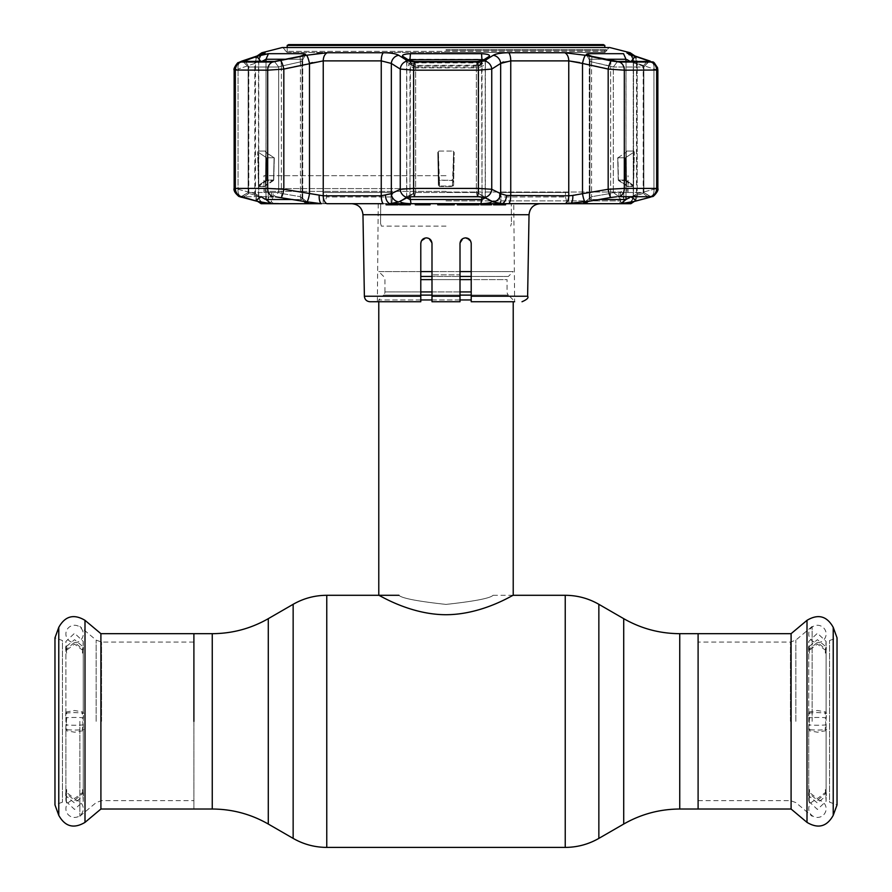 <?xml version="1.0" encoding="UTF-8"?>
<svg xmlns="http://www.w3.org/2000/svg" width="892" height="892" viewBox="0 0 892 892"><rect width="100%" height="100%" fill="white"/><g stroke="black" fill="none" stroke-linecap="round" stroke-linejoin="round"><path stroke-width="0.67" stroke-dasharray="4.46 3.34" d="M446 604.408C474.611 601.286 490.299 598.242 493.064 595.298C490.288 598.242 474.6 601.286 446.011 604.408C474.611 601.286 490.299 598.242 493.064 595.298C490.288 598.242 474.6 601.286 446.011 604.408C417.389 601.286 401.701 598.242 398.936 595.298C401.735 598.253 417.423 601.286 446 604.408C417.389 601.286 401.701 598.242 398.936 595.298C401.735 598.253 417.423 601.286 446 604.408M193.899 633.677L193.899 809.022L193.899 633.677M698.101 721.349L698.101 633.677L698.101 721.349M420.79 295.107L383.627 295.107A4.482 4.482 0 0 0 384.931 291.94L471.21 291.94M420.79 299.957L378.777 299.957L383.627 295.107L508.373 295.107A4.482 4.482 0 0 1 507.069 291.94L507.069 279.609L471.21 279.609M471.21 295.107L508.373 295.107L513.223 299.957L513.223 301.741M378.777 301.741L378.777 299.957L471.21 299.957M493.064 595.298L513.223 595.298C513.48 594.54 482.594 614.644 446.1 614.722C409.372 614.677 378.531 594.54 378.777 595.298M420.79 279.609L507.069 279.609M384.931 279.609L384.931 291.94L420.79 291.94M421.236 241.297L426.387 237.874C423.031 238.164 421.158 240.037 420.79 243.483L420.79 301.741L420.79 243.483C421.18 240.015 423.042 238.153 426.387 237.874C429.743 238.164 431.605 240.026 431.996 243.483L431.996 301.741L460.004 301.741L460.004 279.609L431.996 279.609M460.004 299.957L431.996 299.957M420.79 276.442L508.373 276.442L513.223 271.592L471.21 271.592M383.627 276.442L378.777 271.592L513.223 271.592M508.373 276.442L471.21 276.442M460.004 258.167L460.004 274.848L431.996 274.848L460.004 274.848L460.004 301.741L431.996 301.741L460.004 301.741L460.004 243.483C460.395 240.026 462.257 238.164 465.613 237.874C462.246 238.175 460.372 240.048 460.004 243.483L460.004 276.442L431.996 276.442M460.004 271.592L431.996 271.592M420.79 271.592L378.777 271.592M791.092 633.677L791.092 809.022M812.144 721.349L812.144 626.44L812.144 721.349M829.538 640.534L837.031 637.802L837.031 804.896L829.538 802.164L829.538 640.534L829.538 802.164M100.907 809.022L100.907 633.677M193.899 721.349L193.899 642.073L193.899 721.349M79.856 721.349L79.856 816.258L79.856 721.349M62.462 802.164L54.969 804.896L54.969 637.802L62.462 640.534L62.462 802.164L62.462 640.534M817.429 642.641A8.686 8.686 0 0 0 826.115 633.956A8.686 8.686 0 0 0 817.429 625.27A8.686 8.686 0 0 0 808.743 633.956A8.686 8.686 0 0 0 817.429 642.641M809.512 650.268L808.743 641.437L817.429 633.253L826.115 641.437L825.345 650.268L826.282 647.034L817.429 639.676L808.576 647.034L809.49 653.145L808.743 650.747L817.429 644.102L826.115 650.747L826.115 791.951L825.345 789.598L826.115 801.261L817.429 809.445L808.743 801.261L809.512 792.431L808.576 795.664L817.429 803.023L826.282 795.675L825.345 792.431M826.115 650.747L825.368 653.145L825.345 650.268M809.512 792.431L809.49 789.554L808.743 791.951L817.429 798.596L826.115 791.951M817.429 800.057A8.686 8.686 0 0 1 826.115 808.743A8.686 8.686 0 0 1 817.429 817.429A8.686 8.686 0 0 1 808.743 808.743A8.686 8.686 0 0 1 817.429 800.057M808.743 712.039L817.429 710.5L826.115 712.039L825.345 713.299L825.345 718.394L826.282 718.049L826.282 713.199L825.345 713.299C822.68 713.544 834.02 713.21 817.429 712.585C800.838 713.21 812.177 713.544 809.512 713.299L808.743 712.039L808.743 641.437M826.115 730.659L817.429 732.198L808.743 730.659L809.512 729.4C812.322 729.165 800.659 729.455 817.429 730.113C834.198 729.455 822.547 729.165 825.345 729.4L826.282 729.5L825.345 718.394C827.531 717.815 824.888 717.491 817.429 717.447C809.958 717.491 807.316 717.815 809.512 718.394L809.512 713.299L808.576 713.199L808.576 718.049L809.512 718.394L808.576 729.5L809.512 729.4L809.512 724.304C807.327 724.884 809.958 725.207 817.429 725.252C824.899 725.207 827.531 724.884 825.345 724.304L825.345 729.4L826.115 730.659L826.115 801.261M809.412 789.509L808.743 794.939L809.445 797.749L808.743 791.773L809.412 789.509M809.111 797.916L809.445 804.406L809.111 797.916M809.211 798.619L809.245 793.59L809.211 798.619M808.743 796.199L808.754 795.419M809.512 789.598L808.576 792.977L817.429 800.314L826.282 792.977L825.345 789.598M825.345 653.111L826.282 649.722L817.429 642.385L808.576 649.722L809.512 653.111M74.571 642.641A8.686 8.686 0 0 0 83.257 633.956A8.686 8.686 0 0 0 74.571 625.27A8.686 8.686 0 0 0 65.885 633.956A8.686 8.686 0 0 0 74.571 642.641M66.655 650.268L65.885 641.437L74.571 633.253L83.257 641.437L82.488 650.268L83.424 647.034L74.571 639.676L65.718 647.034L66.632 653.145L65.885 650.747L74.571 644.102L83.257 650.747L83.257 791.951L82.488 789.598L83.257 801.261L74.571 809.445L65.885 801.261L66.655 792.431L65.718 795.664L74.571 803.023L83.424 795.675L82.488 792.431M83.257 650.747L82.51 653.145L82.488 650.268M66.655 792.431L66.632 789.554L65.885 791.951L74.571 798.596L83.257 791.951M74.571 800.057A8.686 8.686 0 0 1 83.257 808.743A8.686 8.686 0 0 1 74.571 817.429A8.686 8.686 0 0 1 65.885 808.743A8.686 8.686 0 0 1 74.571 800.057M65.885 712.039L74.571 710.5L83.257 712.039L82.488 713.299L82.488 718.394L83.424 718.049L83.424 713.199L82.488 713.299C79.823 713.544 91.162 713.21 74.571 712.585C57.98 713.21 69.32 713.544 66.655 713.299L65.885 712.039L65.885 641.437M83.257 730.659L74.571 732.198L65.885 730.659L66.655 729.4C69.465 729.165 57.802 729.455 74.571 730.113C91.341 729.455 79.689 729.165 82.488 729.4L83.424 729.5L82.488 718.394C84.673 717.815 82.042 717.491 74.571 717.447C67.101 717.491 64.469 717.815 66.655 718.394L66.655 713.299L65.718 713.199L65.718 718.049L66.655 718.394L65.718 729.5L66.655 729.4L66.655 724.304C64.469 724.884 67.112 725.207 74.571 725.252C82.042 725.207 84.684 724.884 82.488 724.304L82.488 729.4L83.257 730.659L83.257 801.261M66.554 789.509L65.885 794.939L66.588 797.749L65.885 791.773L66.554 789.509M66.253 797.916L66.588 804.406L66.253 797.916M66.354 798.619L66.387 793.59L66.354 798.619M65.885 796.199L65.897 795.419M66.655 789.598L65.718 792.977L74.571 800.314L83.424 792.977L82.488 789.598M82.488 653.111L83.424 649.722L74.571 642.385L65.718 649.722L66.655 653.111M630.878 203.699L570.523 203.699L625.827 203.699L621.612 203.699L618.881 196.976L623.029 196.976L618.881 196.976L618.881 192.494L618.881 196.976L621.612 203.699L623.798 203.699L568.862 203.699L568.862 192.494L568.862 203.699L567.345 203.699L565.461 196.976L565.461 192.494L499.42 192.494L500.936 192.494L500.936 203.699L446 203.699L617.71 203.699L274.29 203.699L480.989 203.688C487.891 203.454 491.537 202.674 491.905 201.324L502.073 203.699L446 203.699L500.936 203.699L500.936 192.494L568.862 192.494L499.42 192.494L565.461 192.494L565.461 196.976L567.345 203.699L500.267 203.699L499.42 196.976L565.461 196.976L499.42 196.976L499.42 192.494L500.267 203.699L502.073 203.699A8.407 4.951 94.5 0 0 506.533 195.46L500.668 193.687L491.748 189.271L478.357 188.413L413.643 188.413L400.252 189.271L391.332 193.687L381.252 195.783L323.238 195.783L283.823 189.271L267.689 188.413A8.407 6.601 -90 0 0 272.997 196.653L241.007 196.753L272.997 196.653M446 192.025L620.509 192.025L446 192.025M446 191.379L265.024 191.379L446 191.379M446 188.58L265.024 188.58L446 188.58M465.613 237.874C468.958 238.142 470.82 240.015 471.21 243.483L471.21 301.741L471.21 243.483L471.21 301.741L514.628 301.741L471.21 301.741L514.628 301.741L513.77 203.699L511.283 203.699L513.77 203.699M469.571 239.513L471.21 243.483L467.72 238.287M380.538 223.312L381.363 226.111L380.538 223.312L380.717 203.699L378.23 203.699L380.717 203.699L380.538 223.312M446 226.111L381.363 226.111L446 226.111M431.996 243.483L431.996 274.848L431.996 243.483L428.495 238.287L431.996 243.483M369.99 301.741L420.79 301.741L377.372 301.741L420.79 301.741L420.79 296.233L364.382 296.233M505.563 204.825L493.544 204.825M493.544 203.699L505.563 203.699L493.544 203.699M487.824 203.699L481.267 203.699L481.267 204.825L482.081 204.825L482.081 203.699L489.373 203.699L487.824 203.699L487.824 204.825L482.081 204.825L483.564 204.825L483.564 203.699M491.581 204.825L481.267 204.825M483.564 204.825L487.824 204.825M480.699 203.699L490.756 203.699L480.699 203.699M491.581 203.699L490.756 203.699L490.756 204.825M483.063 204.825L483.063 203.699M405.604 203.699L401.422 203.699L405.604 203.699L405.604 204.825L405.871 203.699L399.471 203.699L410.242 203.699M408.603 204.825L403.585 204.825L405.871 204.825L404.031 204.825L404.031 203.699M404.031 204.825L402.403 204.825M409.986 203.699L405.871 203.699M408.302 204.825L408.302 203.699M403.585 204.825L403.585 203.699M404.399 204.825L404.399 203.699M431.996 279.631L431.996 288.294L431.996 279.631M460.004 296.233L431.996 296.233L431.996 288.294L431.996 301.741M420.79 243.483L420.79 296.233M460.004 243.483L463.517 238.287M511.462 223.312L510.637 226.111L511.462 223.312L511.283 203.699L511.462 223.312M386.102 203.699L398.702 203.699L386.102 203.699M398.133 204.825L386.102 204.825M396.561 204.825L396.561 203.699M386.749 204.825L386.749 203.699M419.798 203.699L430.055 203.699L419.798 203.699M419.43 204.825L415.304 204.825M430.055 204.825L419.798 204.825M439.176 203.699L454.251 203.699L437.76 203.699L453.248 203.699L439.176 203.699L439.176 204.825L446.602 204.825L446.602 203.699M446.602 204.825L452.846 204.825L452.846 203.699M452.846 204.825L447.617 204.825L447.617 203.699L447.617 204.825L453.248 204.825L439.176 204.825M454.251 204.825L446.479 204.825L446.479 203.699M446.479 204.825L437.76 204.825M459.291 203.699L467.029 203.699L459.291 203.699M477.086 204.825L460.629 204.825L460.629 203.699M460.629 204.825L460.016 203.699M460.016 204.825L466.226 204.825L466.226 203.699M466.226 204.825L466.037 203.699M466.037 204.825L459.826 204.825L459.826 203.699M459.826 204.825L458.867 204.825L458.867 203.699M458.867 204.825L457.34 204.825M476.763 203.699L466.46 203.699L479.026 203.699L470.084 203.699L477.086 203.699L476.763 204.825M466.46 204.825L466.46 203.699M473.652 204.825L469.147 204.825L473.652 204.825L473.652 203.699M470.084 204.825L475.347 204.825L470.084 204.825L470.084 203.699M263.084 54.635L243.304 61.459L274.435 61.459L280.991 60.567L281.381 66.12L278.694 67.011L281.381 66.12L280.991 60.567L300.058 56.341L305.566 53.944M245.099 61.459L248.801 66.12L248.344 67.011L248.801 66.12L248.344 67.011L248.801 66.12L248.344 67.011L278.694 67.011L278.694 192.494L273.03 196.664L278.694 192.494L281.381 193.441L278.694 192.494L248.344 192.494L278.694 192.494L278.694 67.011L248.344 67.011L248.801 66.12L244.397 60.567M305.543 53.921L268.447 53.687L266.006 59.251L302.042 59.251L302.622 60.043L302.042 59.251C303.247 59.586 302.7 60.478 300.403 61.905L300.058 56.341L300.403 61.905C302.7 60.478 303.247 59.597 302.042 59.251L286.878 59.251M242.825 61.381L248.344 67.011L243.304 61.459M485.07 53.933L406.93 53.933M403.864 54.624L402.426 56.084L409.406 60.567L414.869 61.459L477.131 61.459L482.594 60.567L478.591 66.12L482.594 60.567L489.273 56.341L485.192 61.905L489.574 56.084L488.125 54.613M407.778 60.935A8.407 7.716 122.8 0 0 400.252 69.074L413.643 70.178L478.357 70.178L491.748 69.074A8.407 7.716 57.2 0 0 484.222 60.935L477.454 62.027L414.546 62.027L407.778 60.935L398.724 55.293C395.892 53.654 390.785 52.806 383.404 52.739L322.692 52.907M317.485 53.431L307.116 55.17M237.473 63.254L235.912 64.826L234.139 70.022L235.343 70.178C233.124 70.145 234.027 69.777 238.064 69.074C234.027 69.777 233.124 70.145 235.343 70.178L267.689 70.178L280.902 69.386L309.491 63.432A8.407 1.427 77.9 0 0 306.536 55.293L272.662 62.027L241.208 62.027L259.26 55.293C264.121 53.654 265.939 52.806 264.723 52.739L261.847 52.739M446 49.729L607.062 49.729L446 49.729M627.823 198.749L625.994 199.529L589.958 199.529L589.278 199.061L591.597 196.719L610.619 193.441L610.139 197.589L619.003 196.653A8.407 6.601 90 0 0 624.311 188.413L608.177 189.271L568.762 195.783L506.533 195.46M579.599 62.574L611.098 69.386L624.311 70.178L657.861 70.022L657.861 188.524L656.657 188.413C658.887 188.435 657.973 188.714 653.936 189.271C657.973 188.725 658.876 188.435 656.657 188.413L624.311 188.413L624.311 70.178A8.407 6.601 -90 0 0 619.338 62.027L585.464 55.293L564.692 52.739L503.579 52.907M485.237 197.857L485.192 196.719L482.037 199.529L409.963 199.529L406.808 196.719L406.763 197.857M408.034 59.686L406.808 61.905L409.963 59.251L482.728 59.307M446 67.011L415.639 67.011L476.361 67.011L485.36 61.347L483.966 59.686L485.192 61.905L476.361 67.011L446 67.011M438.931 151.071L453.069 151.071L438.931 151.071L437.816 152.409L438.385 185.224L437.816 152.409L438.931 151.071M438.385 185.224L439.522 186.517L452.478 186.517L439.522 186.517L438.385 185.224M415.639 192.494L446 192.494L415.639 192.494L406.808 196.719L400.631 200.878L406.808 196.719L413.409 193.441L407.276 197.589L415.639 192.494L415.639 67.011L413.409 66.12L415.639 67.011L414.869 61.459L415.639 67.011L415.639 192.494L414.613 196.664L411.758 196.753L480.242 196.753L414.613 196.664L415.639 192.494M261.802 61.459L261.211 61.905L256.785 56.341M647.603 60.567L635.216 56.341L630.789 61.905L643.199 66.12L643.656 67.011L648.696 61.459L647.603 60.567L643.199 66.12L643.656 67.011L613.306 67.011L610.619 66.12L611.009 60.567L617.565 61.459L649.175 61.381L643.834 66.967L649.175 61.381M647.592 196.664L643.199 193.441L648.863 197.589L636.464 200.878L630.789 196.719L643.199 193.441L643.656 192.494L643.199 193.441L643.656 192.494L643.199 193.441L643.656 192.494L613.306 192.494L610.619 193.441L613.306 192.494L643.656 192.494L643.199 193.441L629.551 197.656M623.798 203.699L623.798 192.494L628.068 192.494L618.881 192.494L623.798 192.494L623.798 203.699M446 175.691L263.932 175.691L446 175.691M273.554 180.05L265.47 185.213L265.861 152.409L265.56 185.224L264.969 186.517L258.479 186.517L264.969 186.517L265.56 185.224L265.783 152.398L274.078 157.773L273.554 180.05L274.078 157.773L266.061 152.398L265.76 185.213L273.554 180.05M265.861 152.409L265.47 185.213L265.861 152.409L265.27 151.071L258.201 151.071L265.27 151.071L265.861 152.409M260.854 61.459L263.787 60.199M264.177 59.987L266.006 59.251L265.961 199.529L302.042 199.529L302.723 199.061L300.403 196.719L281.381 193.441L281.861 197.589L281.381 193.441L300.403 196.719L300.905 200.878L300.403 196.719L306.224 203.688L308.253 202.908L303.224 201.324L321.477 203.699L268.202 203.699L268.202 192.494L273.119 192.494L273.119 196.976L270.387 203.699L266.173 203.699L270.387 203.699L273.119 196.976L268.971 196.976L273.119 196.976L273.119 192.494L263.932 192.494L268.202 192.494L268.202 203.699L324.655 203.699L326.539 196.976L392.58 196.976L391.733 203.699L391.064 203.699L391.064 192.494L392.58 192.494L392.58 196.976L326.539 196.976L326.539 192.494L392.58 192.494L323.138 192.494L326.539 192.494L326.539 196.976L324.655 203.699L391.733 203.699L392.58 192.494L323.138 192.494L391.064 192.494L391.064 203.699L391.733 203.699L389.927 203.699L400.095 201.324C400.463 202.674 404.109 203.454 411.011 203.688L383.159 203.699A8.407 2.854 90 0 1 381.252 195.783L381.252 60.879L391.332 63.432A8.407 7.727 121.7 0 1 398.724 55.293M323.138 203.699L323.138 192.494L323.138 203.699M565.461 192.494L568.862 192.494L565.461 192.494M503.311 61.949L510.748 60.879L510.748 195.783A8.407 2.854 90 0 1 508.841 203.699L502.073 203.699M508.596 52.739A8.407 2.854 90 0 1 510.748 60.879L568.762 60.879L568.762 195.783A8.407 5.419 90 0 1 565.149 203.699L588.776 201.324L583.747 202.908L585.776 203.688L620.754 203.688L626.652 202.93M617.922 157.773L625.939 152.398L617.922 157.773L618.446 180.05L617.922 157.773M626.24 185.213L618.446 180.05L626.53 185.213L625.939 152.398L626.24 185.213L627.031 186.517L633.521 186.517L627.031 186.517L626.44 185.224L626.217 152.398L626.24 185.213M625.994 59.251L623.553 53.687L588.006 53.687L586.356 54.256L591.942 56.341L591.597 61.905L591.942 56.341L611.009 60.567L610.619 66.12L591.597 61.905C589.3 60.478 588.753 59.597 589.958 59.251L626.039 59.251L625.994 199.529L620.754 203.688M627.065 59.597L627.745 59.942M628.202 60.188L631.146 61.459M635.216 56.341L628.927 54.635M589.378 60.043L589.958 59.251L589.378 60.043L586.356 54.256L589.378 60.043M605.122 59.251L589.958 59.251C588.753 59.586 589.3 60.478 591.597 61.905L613.306 67.011L643.656 67.011L643.199 66.12L643.656 67.011L643.199 66.12L646.901 61.459M633.521 186.517L634.323 152.409L633.521 186.517M634.323 152.409L633.799 151.071L626.73 151.071L633.799 151.071L634.323 152.409M626.73 151.071L626.139 152.409L626.73 151.071M636.464 200.878L632.328 201.927A8.407 6.356 -104.4 0 0 632.841 201.826A8.407 6.356 75.6 0 0 637.178 193.687L633.51 195.783L637.178 193.687L653.936 189.271L637.178 193.687L637.178 63.432L633.51 60.879L637.178 63.432L637.178 193.687A8.407 6.356 -104.4 0 1 632.841 201.826L629.261 202.707A8.407 8.34 59.5 0 0 629.261 202.707A8.407 8.34 59.5 0 0 633.342 195.46A8.407 8.34 -120.5 0 1 629.261 202.707A8.407 8.34 -120.5 0 0 629.261 202.707L628.559 203.053M627.176 202.83L634.669 201.324M588.776 201.324L591.095 200.878L591.597 196.719L591.095 200.878L610.139 197.589L610.619 193.441L591.597 196.719L589.278 199.061L589.958 199.529L598.967 199.529M648.696 61.459L643.656 67.011L643.199 66.12L630.198 61.459M266.418 203.108L306.224 203.688M242.267 197.377A8.407 6.344 -74.9 0 1 238.064 189.271L238.064 69.074L238.064 189.271L254.822 193.687L258.658 195.46L254.822 193.687L238.064 189.271C234.027 188.725 233.124 188.435 235.343 188.413C233.113 188.435 234.027 188.714 238.064 189.271A8.407 6.344 105.1 0 0 242.323 197.388A8.407 6.344 105.1 0 0 242.713 197.478L241.007 196.753L248.199 192.527L241.03 196.731L248.344 192.494L248.801 193.441L248.344 192.494L248.801 193.441L248.344 192.494L248.801 193.441L248.344 192.494L241.654 196.664M242.323 197.388L259.159 201.826A8.407 6.356 104.4 0 0 259.672 201.927L262.192 202.35M272.662 62.027A8.407 6.601 90 0 0 267.689 70.178L267.689 188.413L234.139 188.524M257.331 201.324L243.137 197.589L248.801 193.441L261.211 196.719L248.801 193.441L244.408 196.664M255.536 200.878L261.211 196.719L261.679 197.099M264.779 202.83L265.415 202.941M264.957 199.161L264.266 198.793M263.809 198.537L261.791 197.177M259.159 201.826A8.407 6.356 -75.6 0 1 254.822 193.687L254.822 63.432L238.064 69.074L254.822 63.432L258.49 60.879L254.822 63.432L254.822 193.687A8.407 6.356 104.4 0 0 259.159 201.826L262.739 202.707A8.407 8.34 120.5 0 0 262.75 202.707A8.407 8.34 120.5 0 0 265.403 203.699L259.672 201.927M263.441 203.053L262.739 202.707C260.665 202.005 259.338 199.652 258.758 195.638C259.338 199.652 260.665 202.005 262.75 202.707A8.407 8.34 -59.5 0 1 258.658 195.46L258.658 195.46A8.407 8.34 120.5 0 0 262.739 202.707A8.407 8.34 -59.5 0 0 262.75 202.707A8.407 8.34 -59.5 0 0 263.33 203.019M312.401 62.574L323.238 60.879L323.238 195.783A8.407 5.419 90 0 0 326.851 203.699L261.122 203.699M281.381 66.12L300.403 61.905L281.381 66.12L281.381 193.441L281.381 66.12M293.033 199.529L302.042 199.529L302.042 59.251L303.38 55.449M258.479 186.517L257.676 152.409L258.479 186.517M257.676 152.409L258.201 151.071L257.676 152.409M476.361 192.494L446 192.494L476.361 192.494L478.591 193.441L476.361 192.494L476.361 67.011L477.131 61.459L476.361 67.011L476.361 192.494L477.387 196.664L476.361 192.494M402.727 56.341L406.808 61.905L413.409 66.12L409.406 60.567L413.409 66.12L406.808 61.905L402.727 56.341M453.615 185.224L454.184 152.409L453.615 185.224L452.478 186.517L453.615 185.224M453.069 151.071L454.184 152.409L453.069 151.071M485.192 196.719L485.192 61.905L485.192 196.719L491.369 200.878L478.591 193.441L485.36 197.31L485.36 61.347L485.36 197.31M480.242 196.753L484.724 197.589L478.591 193.441L491.369 200.878M653.2 196.117L649.677 197.388A8.407 6.344 74.9 0 0 653.936 189.271L653.936 69.074C657.973 69.777 658.876 70.145 656.657 70.178C658.876 70.145 657.973 69.777 653.936 69.074L637.178 63.432L653.936 69.074L653.936 189.271A8.407 6.344 -105.1 0 1 649.677 197.388L649.677 197.388A8.407 6.344 -105.1 0 1 649.287 197.478L648.863 197.589M628.67 203.019A8.407 8.34 59.5 0 0 629.25 202.707C631.335 202.005 632.662 199.652 633.242 195.638C632.673 199.641 631.346 201.993 629.25 202.707A8.407 8.34 -120.5 0 1 626.597 203.699L632.328 201.927M619.003 196.653L650.391 196.653L649.287 197.478M650.346 196.664L643.656 192.494L650.993 196.753L616.762 196.753M406.808 61.905L406.808 196.719M483.208 59.407L483.899 59.652M488.102 54.613L485.215 53.944M400.631 200.878L407.544 197.478L411.758 196.753M275.238 196.753L303.224 201.324M281.158 197.478A8.407 1.438 100 0 0 283.823 189.271L283.823 69.074A8.407 1.427 77.4 0 0 280.768 60.935M306.848 201.927A8.407 1.438 99.5 0 0 309.491 193.687L309.491 63.432M321.477 203.699A8.407 3.39 94 0 1 319.191 195.46M389.927 203.699A8.407 4.951 85.5 0 1 385.467 195.46M398.835 201.927A8.407 7.794 64.2 0 1 391.332 193.687L391.332 63.432M407.544 197.478A8.407 7.783 63.2 0 1 400.252 189.271L400.252 69.074M484.456 197.478A8.407 7.783 116.8 0 0 491.748 189.271L491.748 69.074L500.668 63.432A8.407 7.727 58.3 0 0 493.276 55.293L492.997 55.471M493.165 201.927A8.407 7.794 115.8 0 0 500.668 193.687L500.668 63.432M570.523 203.699A8.407 3.39 86 0 0 572.809 195.46M585.152 201.927A8.407 1.438 80.5 0 1 582.509 193.687L582.509 63.432A8.407 1.427 102.1 0 1 585.464 55.293M610.842 197.478A8.407 1.438 80 0 1 608.177 189.271L608.177 69.074A8.407 1.427 102.6 0 1 611.232 60.935M258.758 60.991L258.758 195.638L258.758 60.991C261.055 54.947 262.382 52.606 262.75 53.955C262.103 52.806 260.776 55.159 258.758 60.991M499.219 53.431L493.276 55.293M488.693 58.114L484.222 60.935M259.26 55.293A8.407 6.3 -108.2 0 0 258.635 55.46A8.407 6.3 71.8 0 0 254.822 63.432A8.407 6.3 -108.2 0 1 258.635 55.46L241.777 61.124A8.407 6.289 71 0 0 238.064 69.074A8.407 6.289 -109 0 1 241.777 61.124L241.777 61.124A8.407 6.289 -109 0 1 242.546 60.935M629.674 54.222L632.74 55.293A8.407 6.3 108.2 0 1 633.365 55.46L650.223 61.124A8.407 6.289 -71 0 1 653.936 69.074A8.407 6.289 109 0 0 650.223 61.124L650.223 61.124A8.407 6.289 109 0 0 649.454 60.935L650.792 62.027A8.407 7.805 -90 0 1 656.657 70.178L656.657 188.413A8.407 7.805 90 0 1 650.391 196.653M633.365 55.46A8.407 6.3 -71.8 0 1 637.178 63.432A8.407 6.3 108.2 0 0 633.365 55.46L629.25 53.944C629.618 52.606 630.945 54.947 633.242 60.991L633.242 195.638L633.242 60.991C631.224 55.159 629.897 52.806 629.25 53.944M626.898 52.907L627.7 53.408M632.74 55.293L649.454 60.935M453.125 180.05L453.604 152.398L452.567 180.519L438.875 180.05L438.396 152.398L438.964 185.213L438.396 152.398L439.433 180.519L453.125 180.05L453.604 152.398L453.036 185.213L452.467 186.027L439.533 186.027L452.467 186.027L453.125 180.05M439.533 186.027L439.433 180.519L439.533 186.027M446 50.197L607.062 50.197L446 50.197M446 52.438L604.821 52.438L446 52.438M624.813 180.05L624.668 157.773L617.71 157.773L618.245 180.05L624.813 180.05L618.245 180.05L617.71 157.773L624.668 157.773L624.813 180.05M625.571 180.05L633.275 185.213L633.543 152.398L625.426 157.773L625.571 180.05L625.426 157.773L633.543 152.398L633.275 185.213L625.571 180.05M266.429 180.05L258.725 185.213L258.457 152.398L266.574 157.773L266.429 180.05L266.574 157.773L258.457 152.398L258.725 185.213L266.429 180.05M273.755 180.05L274.29 157.773L267.332 157.773L267.187 180.05L273.755 180.05L267.187 180.05L267.332 157.773L274.29 157.773L273.755 180.05M273.51 180.519L265.203 186.027L258.736 186.027L266.953 180.519L273.51 180.519L266.953 180.519L258.736 186.027L265.203 186.027L273.51 180.519M625.047 180.519L633.264 186.027L626.797 186.027L618.49 180.519L625.047 180.519L618.49 180.519L626.797 186.027L633.264 186.027L625.047 180.519M480.911 62.853L411.089 62.853L411.613 65.729L480.387 65.729L481 62.886A2.799 2.587 -113 0 1 483.531 65.618L478.212 67.915A2.799 2.587 -113.5 0 0 475.659 65.183L418.616 65.439L411 62.886L481 62.886L475.659 65.183M411.089 62.853L411 62.886A2.799 2.587 113 0 0 408.469 65.618L413.788 67.915A2.799 2.587 113.5 0 1 416.341 65.183M413.788 67.915L478.212 67.915M603.706 52.438L288.294 52.438L603.706 52.438A1.115 1.115 0 0 0 604.821 51.323L287.179 51.323L604.821 51.323L604.821 47.488M288.294 52.438A1.115 1.115 0 0 1 287.179 51.323L287.179 47.488M287.179 45.436L604.821 45.436M603.371 44.6L288.629 44.6M623.72 618.669L623.72 824.041M598.855 604.308L598.855 838.391M565.238 595.298L565.238 847.4M326.762 595.298L326.762 847.4M293.145 604.308L293.145 838.391M268.28 618.669L268.28 824.041M212.251 633.677L212.251 809.022M679.749 633.677L679.749 809.022M460.004 291.94L431.996 291.94M460.004 295.107L431.996 295.107M790.446 721.349L790.446 642.073L790.446 721.349M795.842 721.349L795.842 640.11L795.842 721.349M807.004 620.33L807.004 822.379M833.228 627.355L833.228 815.344M101.554 721.349L101.554 642.073L101.554 721.349M96.158 721.349L96.158 640.11L96.158 721.349M84.996 822.379L84.996 620.33M58.772 815.344L58.772 627.355M446 200.901L620.509 200.901L446 200.901M362.966 214.716L529.034 214.716M527.618 296.233L471.21 296.233M282.14 47.555L609.86 47.555M477.387 196.653A8.407 1.193 90 0 0 478.357 188.413L478.357 70.178A8.407 1.193 90 0 0 477.454 62.027M481.546 53.687L482.037 199.529L480.989 203.688M482.037 196.931L482.037 60.834M625.994 196.664L625.994 61.459M610.619 193.441L610.619 66.12L610.619 193.441M303.994 53.687L302.042 59.251L302.042 199.529L304.016 201.492M585.776 203.688L589.958 199.529L589.958 59.251L588.006 53.687M613.306 67.011L617.565 61.459L613.306 67.011L613.306 192.494L613.306 67.011M643.656 192.494L643.656 67.011L643.656 192.494M643.199 193.441L643.199 66.12L643.199 193.441M591.597 61.905L591.597 196.719L591.597 61.905M588.62 55.449L589.958 59.251L589.958 199.529L587.984 201.492M613.306 192.494L618.97 196.664L613.306 192.494M271.246 203.688L266.006 199.529M241.208 62.027A8.407 7.805 90 0 0 235.343 70.178L235.343 188.413A8.407 7.805 -90 0 0 241.609 196.653M261.88 202.562A8.407 8.273 90 0 1 258.49 195.783L258.49 60.879L258.49 195.783L255.525 195.783L258.49 195.783A8.407 8.273 -90 0 0 264.01 203.699M278.694 67.011L274.435 61.459L278.694 67.011M300.403 61.905L300.403 196.719L300.403 61.905M266.006 61.459L266.006 196.664M248.801 193.441L248.801 66.12L248.801 193.441M248.344 192.494L248.344 67.011L248.344 192.494M409.963 60.834L409.963 196.931M413.409 193.441L413.409 66.12L413.409 193.441M478.591 193.441L478.591 66.12L478.591 193.441M630.12 202.562A8.407 8.273 -90 0 0 633.51 195.783L636.475 195.783L633.51 195.783L633.51 60.879L636.475 60.879L633.51 60.879L633.51 195.783A8.407 8.273 90 0 1 627.99 203.699M411.011 203.688L409.963 199.529L410.454 53.687M414.613 196.653A8.407 1.193 90 0 1 413.643 188.413L413.643 70.178A8.407 1.193 90 0 1 414.546 62.027M261.378 54.501A8.407 8.273 -90 0 0 258.49 60.879L255.525 60.879L258.49 60.879A8.407 8.273 90 0 1 264.723 52.739M327.308 52.739A8.407 5.419 90 0 0 323.238 60.879L381.252 60.879A8.407 2.854 90 0 1 383.404 52.739M568.762 60.879A8.407 5.419 90 0 0 564.692 52.739M630.622 54.501A8.407 8.273 90 0 1 633.51 60.879A8.407 8.273 -90 0 0 627.277 52.739L630.153 52.739M650.792 62.027L619.338 62.027M452.467 186.027L452.567 180.519L452.467 186.027M418.616 65.439L418.326 68.115M473.384 65.439L473.674 68.115M812.144 626.44L795.842 640.11L790.446 642.073L698.101 642.073M698.101 800.626L790.446 800.626L795.842 802.588L812.144 816.258M79.856 816.258L96.158 802.588L101.554 800.626L193.899 800.626M193.899 642.073L101.554 642.073L96.158 640.11L79.856 626.44M826.115 641.437L826.115 712.039M808.743 791.951L808.743 650.747M808.743 730.659L808.743 791.773M808.743 794.939L808.743 796.077M808.743 799.801L808.743 800.525M808.743 799.433L808.743 797.66M808.576 795.675L808.576 792.977M826.282 647.034L826.282 649.722M808.576 647.034L808.576 649.722M826.282 795.675L826.282 792.977M83.257 641.437L83.257 712.039M65.885 791.951L65.885 650.747M65.885 730.659L65.885 791.773M65.885 794.939L65.885 796.077M65.885 799.801L65.885 800.525M65.885 799.433L65.885 797.66M65.718 795.675L65.718 792.977M83.424 647.034L83.424 649.722M65.718 647.034L65.718 649.722M83.424 795.675L83.424 792.977M621.635 191.379L620.509 192.025L620.509 200.901C621.122 201.492 620.185 202.428 617.71 203.699M626.976 191.379L626.976 188.58M378.23 203.699L377.372 301.741M265.024 191.379L265.024 188.58M274.29 203.699C271.815 202.428 270.878 201.492 271.491 200.901L271.491 192.025L270.365 191.379M284.938 49.729L282.697 47.488L609.303 47.488L607.062 49.729M628.068 192.494L628.068 175.691M302.622 60.043L305.644 54.256L302.622 60.043M268.971 196.976L266.173 203.699M623.029 196.976L625.827 203.699M263.932 192.494L263.932 175.691M626.217 152.398L626.53 185.213L626.217 152.398M643.857 192.627L643.857 66.9L643.857 192.627M589.278 199.061L589.278 59.686L589.278 199.061M650.97 196.731L643.801 192.527L650.97 196.731M257.732 201.458L255.525 195.783L255.525 60.879L257.119 55.951M302.723 199.061L302.723 59.686L302.723 199.061M248.143 192.627L248.143 66.9L248.143 192.627M308.253 202.908L302.031 197.901L308.253 202.908M406.462 61.437L402.426 56.084L406.462 61.437M413.442 66.175L413.041 65.607L413.442 66.175M485.538 61.437L489.574 56.084L485.538 61.437M482.438 196.05L478.235 193.04L482.449 196.05M409.551 196.05L413.765 193.04L409.562 196.05M403.084 199.228L400.408 201.001L403.084 199.228M491.592 201.001L488.916 199.228L491.592 201.001M583.747 202.908L589.969 197.901L583.747 202.908M634.881 55.951L636.475 60.879L636.475 195.783L634.268 201.458L632.841 201.826M657.861 188.524L656.969 192.315L653.702 195.839M406.64 197.31L406.64 61.347M258.635 55.46L262.75 53.955M650.246 61.135L654.538 63.265M607.062 50.197L604.821 52.438M284.938 50.197L287.179 52.438"/><path stroke-width="1.34" d="M193.899 721.349L193.899 633.677L193.899 721.349M679.749 633.677L679.749 809.022L791.092 809.022L791.092 633.677L698.101 633.677L698.101 809.022L698.101 633.677L679.749 633.677C659.757 633.588 641.08 628.581 623.72 618.669L598.855 604.308C588.441 598.354 577.236 595.354 565.238 595.298L513.223 595.298L513.223 301.741M378.777 301.741L378.777 595.298C378.487 594.529 409.439 614.655 445.922 614.722C482.728 614.655 513.513 594.496 513.223 595.298M471.21 279.609L460.004 279.609L460.004 276.442L471.21 276.442M431.996 279.609L420.79 279.609M471.21 299.957L460.004 299.957M431.996 299.957L420.79 299.957M431.996 276.442L420.79 276.442M471.21 271.592L460.004 271.592M431.996 271.592L420.79 271.592M833.228 627.355L833.228 815.344L837.031 804.896L837.031 637.802L833.228 627.355C826.895 616.015 818.165 613.674 807.004 620.33L807.004 822.379L791.092 809.022M100.907 633.677L100.907 809.022L84.996 822.379L84.996 620.33L100.907 633.677L212.251 633.677L212.251 809.022L100.907 809.022M58.772 815.344L58.772 627.355L54.969 637.802L54.969 804.896L58.772 815.344C65.105 826.683 73.835 829.025 84.996 822.379M431.996 301.741L431.996 296.233L431.996 301.741L460.004 301.741L460.004 243.483C460.372 240.048 462.234 238.175 465.613 237.874C468.969 238.164 470.842 240.037 471.21 243.483L471.21 296.233L527.618 296.233L529.034 214.716L362.966 214.716C362.208 208.014 358.473 204.335 351.76 203.699M467.72 238.287L465.613 237.874L469.571 239.513M421.236 241.297L420.79 243.483C421.158 240.037 423.02 238.175 426.387 237.874C429.754 238.175 431.628 240.048 431.996 243.483L431.996 296.233L460.004 296.233M428.495 238.287L426.387 237.874L428.495 238.287M493.544 203.699L493.544 204.825L505.563 204.825L505.563 203.699M481.267 204.825L490.756 204.825M480.699 204.825L480.699 203.699M488.247 204.825L488.247 203.699M405.604 204.825L408.458 204.825L408.458 203.699M408.603 203.699L408.603 204.825L405.882 204.825L405.882 203.699M401.422 204.825L399.471 204.825L402.403 204.825L401.422 204.825L401.422 203.699M409.986 203.699L409.986 204.825L402.403 204.825L402.403 203.699M408.302 204.825L410.242 204.825L410.242 203.699M399.471 204.825L399.471 203.699M420.79 296.233L420.79 301.741L369.99 301.741C366.634 301.429 364.761 299.589 364.382 296.233L420.79 296.233L420.79 243.483M514.628 301.741L471.21 301.741L471.21 296.233M460.004 258.167L460.004 243.483M463.517 238.287L465.156 237.896M398.133 203.699L398.133 204.825L386.102 204.825L386.102 203.699M415.304 203.699L415.304 204.825L419.798 204.825L419.798 203.699M419.43 203.699L419.43 204.825L430.055 204.825L430.055 203.699M437.76 203.699L437.76 204.825L454.251 204.825L454.251 203.699M446.201 204.825L446.201 203.699M453.248 204.825L453.248 203.699M457.34 203.699L457.34 204.825L459.291 204.825L459.291 203.699M459.291 204.825L467.029 204.825L467.029 203.699M467.029 204.825L474.945 204.825M474.767 204.825L479.026 204.825L475.347 204.825L477.086 204.825L477.086 203.699M469.147 204.825L469.147 203.699M475.347 204.825L475.347 203.699M243.304 61.459L256.785 56.341L268.447 53.687L303.994 53.687L305.644 54.256L300.058 56.341L274.435 61.459L242.825 61.381M286.878 59.251L266.006 59.251L268.447 53.687L263.084 54.635M402.727 56.341C401.768 54.914 404.344 54.033 410.454 53.687L481.546 53.687C487.656 54.033 490.232 54.925 489.273 56.341L482.594 60.567L477.131 61.459L414.869 61.459L409.406 60.567L402.426 56.084M406.93 53.933L403.864 54.624M307.116 55.17L327.308 52.739L383.404 52.739C390.819 52.806 395.925 53.665 398.724 55.293L398.601 55.226M322.692 52.907L317.485 53.431M282.14 47.555L609.86 47.555L282.14 47.555L261.847 52.739L264.723 52.739C265.928 52.806 264.11 53.665 259.26 55.293L241.208 62.027L272.662 62.027L306.536 55.293A8.407 1.427 77.9 0 1 309.491 63.432L312.401 62.574M241.208 62.027A8.407 7.805 -90 0 0 235.343 70.178L235.343 188.413L267.689 188.413L283.823 189.271L323.238 195.783L381.252 195.783L391.332 193.687L391.332 63.432A8.407 7.727 121.7 0 1 398.724 55.293L407.778 60.935L414.546 62.027L477.454 62.027L484.222 60.935A8.407 7.716 57.2 0 1 491.748 69.074L478.357 70.178L413.643 70.178L400.252 69.074L391.332 63.432L381.252 60.879L323.238 60.879L283.823 69.074L267.689 70.178L234.139 70.022L234.139 188.524L235.343 188.413A8.407 7.805 90 0 0 241.609 196.653L265.403 203.699L321.477 203.699L303.224 201.324L308.253 202.908L306.224 203.688L271.246 203.688L257.331 201.324M484.222 60.935L493.276 55.293C496.108 53.654 501.215 52.806 508.596 52.739L564.692 52.739L585.464 55.293A8.407 1.427 102.1 0 0 582.509 63.432L568.762 60.879L579.599 62.574M398.835 201.927A8.407 7.794 64.2 0 1 391.332 193.687L400.252 189.271L413.643 188.413L478.357 188.413L491.748 189.271L500.668 193.687L506.533 195.46A8.407 4.951 94.5 0 1 502.073 203.699L493.165 201.927L484.456 197.478L477.387 196.653L411.758 196.753L407.544 197.478L398.835 201.927L389.927 203.699L626.597 203.699L634.669 201.324L620.754 203.688L585.776 203.688L583.747 202.908L588.776 201.324L565.149 203.699A8.407 5.419 90 0 0 568.762 195.783L572.809 195.46A8.407 3.39 86 0 1 570.523 203.699M483.899 59.652L408.034 59.686M406.763 197.857L409.963 199.529L482.037 199.529L485.237 197.857M411.758 196.753L480.242 196.753M266.006 61.459L266.006 59.251L261.211 61.905L256.785 56.341M260.977 196.664L264.957 199.161M628.927 54.635L635.216 56.341L630.789 61.905L627.065 59.597M598.967 199.529L625.994 199.529L631.023 196.664M327.308 52.739A8.407 5.419 90 0 0 323.238 60.879L323.238 195.783A8.407 5.419 90 0 0 326.851 203.699L383.159 203.699A8.407 2.854 90 0 1 381.252 195.783L381.252 60.879A8.407 2.854 90 0 1 383.404 52.739M629.551 197.656L628.637 198.258M646.901 61.459L647.603 60.567L648.696 61.459L617.565 61.459L591.942 56.341L586.356 54.256L588.006 53.687L623.553 53.687L625.994 59.251L605.122 59.251M635.216 56.341L647.603 60.567M618.97 196.664L650.993 196.753L618.959 196.653M634.669 201.324L648.863 197.589L647.592 196.664M648.863 197.589L650.904 196.697M650.335 196.653L650.993 196.753M636.464 200.878L630.789 196.664M262.192 202.35L264.779 202.83M265.415 202.941L266.418 203.108M257.732 201.458L261.122 203.699L265.403 203.699A8.407 8.34 -59.5 0 1 263.33 203.019M262.739 202.707L259.159 201.826A8.407 6.356 -75.6 0 0 259.672 201.927M244.397 60.567L245.099 61.459M266.006 196.664L266.006 199.529L293.033 199.529M303.224 201.324L275.238 196.753M280.768 60.935A8.407 1.427 77.4 0 1 283.823 69.074L283.823 189.271A8.407 1.438 100 0 1 281.158 197.478M244.408 196.664L243.137 197.589M261.211 196.664L255.536 200.878M309.491 63.432L309.491 193.687A8.407 1.438 99.5 0 1 306.848 201.927M319.191 195.46A8.407 3.39 94 0 0 321.477 203.699M385.467 195.46A8.407 4.951 85.5 0 0 389.927 203.699M407.778 60.935A8.407 7.716 122.8 0 0 400.252 69.074L400.252 189.271A8.407 7.783 63.2 0 0 407.544 197.478M400.631 200.878L400.095 201.324C400.463 202.674 404.109 203.454 411.011 203.688L480.989 203.688L482.037 196.931M506.533 195.46L568.762 195.783L568.762 60.879L510.748 60.879L500.668 63.432L491.748 69.074L491.748 189.271A8.407 7.783 116.8 0 1 484.456 197.478M491.369 200.878L491.905 201.324C491.537 202.674 487.891 203.454 480.989 203.688M493.276 55.293A8.407 7.727 58.3 0 1 500.668 63.432L500.668 193.687A8.407 7.794 115.8 0 1 493.165 201.927M502.073 203.699L508.841 203.699A8.407 2.854 90 0 0 510.748 195.783L510.748 60.879A8.407 2.854 90 0 0 508.596 52.739M572.809 195.46L582.509 193.687A8.407 1.438 80.5 0 0 585.152 201.927M650.391 196.653A8.407 7.805 -90 0 0 656.657 188.413L657.861 188.524L657.861 70.022L624.311 70.178L608.177 69.074L582.509 63.432L582.509 193.687L608.177 189.271A8.407 1.438 80 0 0 610.842 197.478L588.776 201.324M616.762 196.753L610.842 197.478M584.929 55.181L611.232 60.935A8.407 1.427 102.6 0 0 608.177 69.074L608.177 189.271L624.311 188.413L656.657 188.413L656.657 70.178A8.407 7.805 90 0 0 650.792 62.027L649.454 60.935A8.407 6.289 -71 0 1 650.223 61.124L629.763 54.256M649.287 197.478A8.407 6.344 74.9 0 0 649.677 197.388L652.509 196.452C652.721 197.701 659.299 190.487 657.861 188.524M632.328 201.927A8.407 6.356 75.6 0 0 632.841 201.826L649.677 197.388L634.268 201.458L630.878 203.699L627.99 203.699A8.407 8.273 -90 0 0 630.12 202.562M627.99 203.699L626.597 203.699A8.407 8.34 59.5 0 0 628.67 203.019M409.517 59.273L409.963 60.834M500.668 63.432L503.311 61.949M503.579 52.907L499.219 53.431M492.997 55.471L488.693 58.114M242.546 60.935A8.407 6.289 71 0 0 241.777 61.124L258.635 55.46A8.407 6.3 71.8 0 1 259.26 55.293M611.232 60.935L619.338 62.027A8.407 6.601 90 0 1 624.311 70.178L624.311 188.413A8.407 6.601 -90 0 1 619.003 196.653M649.454 60.935L632.74 55.293A8.407 6.3 -71.8 0 1 633.365 55.46M632.74 55.293C627.879 53.654 626.061 52.806 627.277 52.739L626.898 52.907M627.7 53.408L629.674 54.222M604.821 45.436L287.179 45.436L288.629 44.6L603.371 44.6L604.821 45.436L604.821 47.488M287.179 45.436L287.179 47.488M679.749 809.022C659.757 809.111 641.08 814.117 623.72 824.041L623.72 618.669M623.72 824.041L598.855 838.391L598.855 604.308M598.855 838.391C588.441 844.345 577.236 847.344 565.238 847.4L565.238 595.298M565.238 847.4L326.762 847.4L326.762 595.298C314.764 595.354 303.559 598.354 293.145 604.308L293.145 838.391L268.28 824.041L268.28 618.669L293.145 604.308M471.21 291.94L460.004 291.94M431.996 291.94L420.79 291.94M471.21 295.107L460.004 295.107M431.996 295.107L420.79 295.107M477.454 62.027A8.407 1.193 90 0 1 478.357 70.178L478.357 188.413A8.407 1.193 90 0 1 477.387 196.653L477.387 196.664M482.037 60.834L481.546 53.687M414.546 62.027A8.407 1.193 90 0 0 413.643 70.178L413.643 188.413A8.407 1.193 90 0 0 414.613 196.653L414.613 196.664M620.754 203.688L625.994 199.529L625.994 196.664M625.994 61.459L625.994 59.251M587.984 201.492L585.776 203.688M588.006 53.687L588.62 55.449M261.88 202.562A8.407 8.273 90 0 0 264.01 203.699M303.38 55.449L303.994 53.687M272.662 62.027A8.407 6.601 -90 0 0 267.689 70.178L267.689 188.413A8.407 6.601 90 0 0 272.997 196.653M266.006 199.529L271.246 203.688M306.224 203.688L304.016 201.492M410.454 53.687L409.963 59.251M409.963 196.931L411.011 203.688M391.332 63.432L400.252 69.074M261.378 54.501A8.407 8.273 -90 0 1 264.723 52.739M564.692 52.739A8.407 5.419 90 0 1 568.762 60.879M619.338 62.027L650.792 62.027M634.881 55.951L630.153 52.739L627.277 52.739A8.407 8.273 90 0 1 630.622 54.501M398.936 595.298L326.762 595.298M268.28 824.041C250.92 814.117 232.243 809.111 212.251 809.022M268.28 618.669C250.92 628.581 232.243 633.588 212.251 633.677M326.762 847.4C314.764 847.344 303.559 844.345 293.145 838.391M833.228 815.344C826.895 826.683 818.165 829.025 807.004 822.379M791.092 633.677L807.004 620.33M58.772 627.355C65.105 616.015 73.835 613.674 84.996 620.33M491.581 203.699L491.581 204.825M527.618 296.233C528.867 297.75 526.994 299.578 522.01 301.741M364.382 296.233L362.966 214.716M529.034 214.716C529.792 208.014 533.528 204.335 540.24 203.699M242.323 197.388L239.491 196.452C239.279 197.701 232.7 190.487 234.139 188.524C233.191 191.847 238.543 197.21 242.323 197.388L259.159 201.826M629.261 202.707L632.841 201.826M234.139 188.524L234.139 70.022C232.823 68.807 238.42 61.336 238.231 62.719L241.777 61.124L237.473 63.254M258.635 55.46L262.237 54.256M261.847 52.739L257.119 55.951M654.538 63.265L657.538 67.692L657.861 70.022C653.1 57.857 652.554 63.711 650.223 61.124L650.246 61.135M609.86 47.555L630.153 52.739"/></g></svg>
